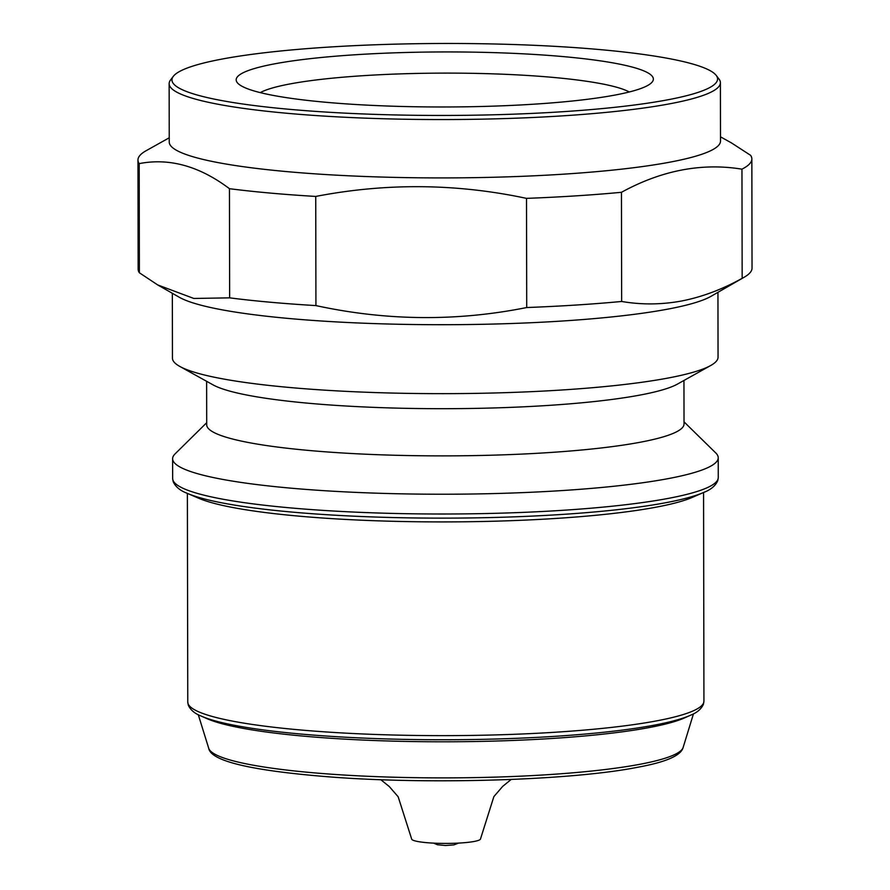 <?xml version="1.0" encoding="UTF-8"?>
<svg xmlns="http://www.w3.org/2000/svg" width="890" height="890" viewBox="0 0 890 890"><rect width="100%" height="100%" fill="white"/><g stroke="black" fill="none" stroke-linecap="round" stroke-linejoin="round"><path stroke-width="1.33" d="M511.16 779.473L502.716 786.36L493.872 796.617L480.544 838.814A34.454 4.55 179.9 0 1 474.403 841.417A34.454 4.55 179.9 0 1 435.811 843.231A34.454 4.55 179.9 0 1 411.636 838.936L398.164 796.784L389.286 786.549L380.809 779.696M704.758 491.97A269.87 35.6 179.9 0 1 703.59 492.482L692.331 497.377A258.089 34.043 179.9 0 1 657.577 506.899A258.089 34.043 179.9 0 1 405.684 521.573A258.089 34.043 179.9 0 1 198.659 498.233L187.378 493.383A269.87 35.6 179.9 0 1 186.221 492.871M200.361 715.694A255.196 33.664 -0.1 0 0 201.296 716.127L207.214 718.731A249.033 32.852 -0.1 0 0 303.98 736.175A249.033 32.852 -0.1 0 0 650.523 727.308A249.033 32.852 -0.1 0 0 684.555 717.896L690.451 715.271A255.196 33.664 -0.1 0 0 691.397 714.837M684.032 421.871L715.794 452.977A272.807 35.989 179.9 0 1 718.23 457.76A272.807 35.989 179.9 0 1 669.625 478.353A272.807 35.989 179.9 0 1 364.032 492.726A272.807 35.989 179.9 0 1 172.615 458.717A272.807 35.989 179.9 0 1 175.041 453.922L206.703 422.705M683.954 380.464L684.032 423.974A238.665 31.484 179.9 0 1 641.501 441.996A238.665 31.484 179.9 0 1 374.156 454.568A238.665 31.484 179.9 0 1 206.703 424.808L206.625 381.298M717.941 292.332L718.052 357.19A272.807 35.989 179.9 0 1 710.721 365.501L677.535 384.057A238.665 31.484 179.9 0 1 641.423 394.804A238.665 31.484 179.9 0 1 400.99 408.221A238.665 31.484 179.9 0 1 213.055 384.869L179.802 366.424A272.807 35.989 179.9 0 1 172.449 358.136L172.337 293.288M710.721 365.501A272.807 35.989 179.9 0 1 669.447 377.783A272.807 35.989 179.9 0 1 394.615 393.113A272.807 35.989 179.9 0 1 179.802 366.424M720.488 136.826L731.458 142.912L750.626 155.349A306.95 40.495 179.9 0 1 751.85 158.943L752.039 268.101A306.95 40.495 179.9 0 1 744.229 277.202L710.999 296.326A272.807 35.989 179.9 0 1 669.325 308.841A272.807 35.989 179.9 0 1 393.647 324.149A272.807 35.989 179.9 0 1 179.291 297.26L157.73 284.945L139.374 272.774A306.95 40.495 179.9 0 1 138.15 269.18L137.961 160.011A306.95 40.495 179.9 0 1 146.205 150.666L169.245 137.783M744.229 277.202A306.95 40.495 179.9 0 1 742.16 278.325C722.302 289.372 702.221 296.915 681.918 300.942C661.626 304.714 641.534 304.881 621.654 301.465A306.95 40.495 179.9 0 1 526.713 307.54C456.826 321.546 386.56 320.901 315.928 305.593A306.95 40.495 179.9 0 1 229.642 297.85L193.831 298.462L157.73 284.945M716.205 75.394L719.009 79.076A275.622 36.357 179.9 0 1 720.399 82.703L720.5 141.076A275.622 36.357 179.9 0 1 671.383 161.88A275.622 36.357 179.9 0 1 287.837 171.703A275.622 36.357 179.9 0 1 169.245 142.033L169.144 83.671A275.622 36.357 179.9 0 1 170.513 80.033L173.316 76.34A272.807 35.989 179.9 0 1 220.575 59.341A272.807 35.989 179.9 0 1 513.052 44.5A272.807 35.989 179.9 0 1 716.205 75.394A272.807 35.989 179.9 0 1 668.957 99.58A272.807 35.989 179.9 0 1 350.46 113.397A272.807 35.989 179.9 0 1 173.316 76.34M751.85 158.943A306.95 40.495 179.9 0 1 741.96 169.167C701.776 162.625 661.604 170.346 621.454 192.296A306.95 40.495 179.9 0 1 526.513 198.37C456.559 183.462 386.305 182.817 315.739 196.434A306.95 40.495 179.9 0 1 270.015 193.052A306.95 40.495 179.9 0 1 229.453 188.691C199.482 166.107 169.389 157.753 139.185 163.615A306.95 40.495 179.9 0 1 137.961 160.011M720.399 82.703A275.622 36.357 179.9 0 1 671.283 103.518A275.622 36.357 179.9 0 1 362.53 118.036A275.622 36.357 179.9 0 1 169.144 83.671M616.192 94.841A208.594 27.523 -0.1 0 0 651.513 82.759A208.594 27.523 -0.1 0 0 520.149 53.667A208.594 27.523 -0.1 0 0 273.341 64.08A208.594 27.523 -0.1 0 0 238.031 83.482A208.594 27.523 -0.1 0 0 395.939 106.299A208.594 27.523 -0.1 0 0 616.192 94.841M629.286 91.982A189.748 25.031 -0.1 0 0 479.732 73.481A189.748 25.031 -0.1 0 0 288.861 84.15A189.748 25.031 -0.1 0 0 260.281 92.616M526.713 307.54L526.513 198.37M621.454 192.296L621.654 301.465M315.928 305.593L315.739 196.434M229.642 297.85L229.453 188.691M139.374 272.774L139.185 163.615M742.16 278.325L741.96 169.167M657.944 720.622A258.089 34.043 -0.1 0 0 703.934 701.131L703.478 704.068C701.42 708.952 697.081 712.679 690.451 715.271A255.196 33.664 -0.1 0 1 655.574 724.905A255.196 33.664 -0.1 0 1 405.64 739.401A255.196 33.664 -0.1 0 1 201.296 716.127C194.665 713.558 190.304 709.842 188.235 704.969L187.768 702.032A258.089 34.043 -0.1 0 0 368.849 734.217A258.089 34.043 -0.1 0 0 657.944 720.622M718.23 457.76L718.263 477.541A272.807 35.989 179.9 0 1 669.658 498.133A272.807 35.989 179.9 0 1 364.066 512.507A272.807 35.989 179.9 0 1 172.66 478.497L173.094 481.357C175.241 486.596 180.014 490.613 187.378 493.383L187.768 702.032M718.263 477.541L717.841 480.4C715.705 485.651 710.954 489.678 703.59 492.482A269.87 35.6 179.9 0 1 667.255 502.438A269.87 35.6 179.9 0 1 403.86 517.78A269.87 35.6 179.9 0 1 187.378 493.383M641.045 764.076A237.419 31.317 -0.1 0 0 683.153 747.422C681.084 755.499 666.043 762.085 638.052 767.191C573.282 780.207 432.507 784.713 331.892 777.081C255.419 771.129 210.897 761.784 208.705 748.256A237.419 31.317 -0.1 0 0 310.655 772.542A237.419 31.317 -0.1 0 0 641.045 764.076M458.639 843.086L453.889 844.899L445.512 845.5L437.491 844.755L433.552 843.13M683.153 747.422L693.466 713.825M172.615 458.717L172.66 478.497M208.705 748.256L198.281 714.681M703.567 492.493L703.934 701.131"/></g></svg>
